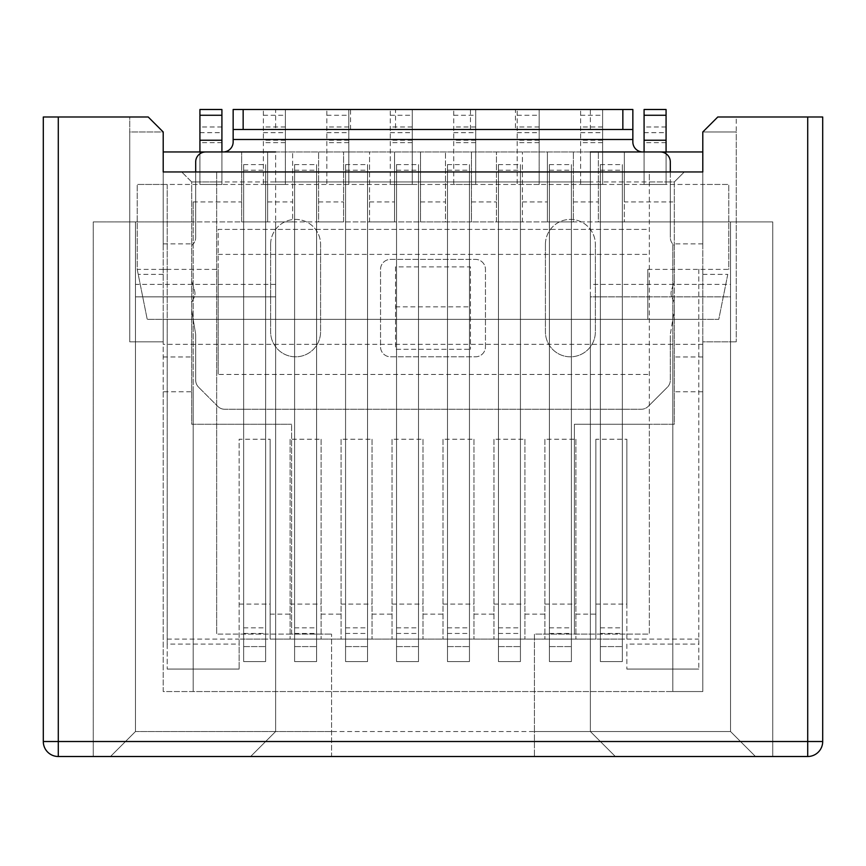 <?xml version="1.0" encoding="UTF-8"?>
<svg xmlns="http://www.w3.org/2000/svg" width="866" height="866" viewBox="0 0 866 866"><rect width="100%" height="100%" fill="white"/><g stroke="black" fill="none" stroke-linecap="round" stroke-linejoin="round"><path stroke-width="0.65" stroke-dasharray="4.33 3.25" d="M702.791 151.961L702.791 171.955L649.338 171.955L649.338 634.096L590.374 634.096L590.374 151.961L590.374 221.912L730.525 221.912L730.525 731.521L755.498 756.505L730.525 731.521L730.525 221.912L772.743 221.912L772.743 756.505L755.498 756.505L772.743 756.505L772.743 221.912L730.525 221.912L730.525 731.521L755.498 756.505L730.525 731.521L135.475 731.521L135.475 221.912L135.475 731.521L110.502 756.505L755.498 756.505L615.358 756.505L590.374 731.521L590.374 296.854L730.525 296.854L730.525 284.362L590.374 284.362L590.374 296.854L730.525 296.854L730.525 731.521L534.419 731.521L534.419 756.505L534.419 634.096L590.374 634.096L590.374 731.521L615.358 756.505L331.581 756.505L331.581 634.096L331.581 756.505L110.502 756.505L135.475 731.521L110.502 756.505L93.257 756.505L93.257 221.912L193.183 221.912L193.183 201.93L193.183 391.778L163.209 391.778L163.209 341.821L129.738 341.821L129.738 116.997L148.216 116.997L163.209 131.978L163.209 243.898L163.209 151.961L702.791 151.961L702.791 243.898L702.791 131.978L717.784 116.997L702.791 131.978L717.784 116.997L807.707 116.997L807.707 756.505A14.993 14.993 149.7 0 0 822.7 741.513L58.293 741.513L58.293 116.997L43.3 116.997M822.7 116.997L807.707 116.997M58.293 116.997L148.216 116.997L163.209 131.978L129.738 131.978L129.738 116.997L148.216 116.997L163.209 131.978L163.209 184.436L137.229 184.436L728.771 184.436L702.791 184.436L702.791 131.978L736.262 131.978L736.262 341.821L736.262 116.997L717.784 116.997L736.262 116.997L736.262 131.978L702.791 131.978L702.791 691.555L163.209 691.555L163.209 319.337L167.203 319.337L167.203 184.436L702.791 184.436L702.791 269.38L698.797 269.38L698.797 669.072L698.797 319.337L167.203 319.337L167.203 669.072L167.203 644.087L239.146 644.087L239.146 639.086L239.146 669.072L239.146 644.087M702.791 356.965L672.817 356.965L672.817 691.555L702.791 691.555L702.791 341.821L736.262 341.821L702.791 341.821L702.791 269.38M702.791 274.37L727.776 274.37L718.78 319.337L163.209 319.337L163.209 131.978L129.738 131.978L129.738 341.821L163.209 341.821L163.209 184.436L167.203 184.436L167.203 319.337L698.797 319.337L147.22 319.337L137.229 269.38L137.229 184.436L137.229 269.38L218.167 269.38L218.167 229.403L647.833 229.403L218.167 229.403L218.167 374.448L218.167 269.38M285.369 184.436L263.383 184.436L263.383 109.495L263.383 184.436L285.369 184.436L285.369 109.495L285.369 184.436M412.27 184.436L390.285 184.436L390.285 109.495L390.285 184.436L412.27 184.436L412.27 109.495L412.27 184.436M539.172 184.436L517.186 184.436L517.186 109.495L517.186 184.436L539.172 184.436L539.172 109.495L539.172 184.436M644.087 132.66L666.073 132.66L666.073 184.436L644.087 184.436L644.087 109.495M666.073 151.961L666.073 184.436L644.087 184.436L644.087 151.961M602.617 184.436L580.631 184.436L580.631 109.495L580.631 184.436L602.617 184.436L602.617 109.495L602.617 184.436M475.715 184.436L453.73 184.436L453.73 109.495L453.73 184.436L475.715 184.436L475.715 109.495L475.715 184.436M348.814 184.436L326.828 184.436L326.828 109.495L326.828 184.436L348.814 184.436L348.814 109.495L348.814 184.436M199.927 132.66L221.912 132.66L221.912 184.436L199.927 184.436L199.927 109.495M221.912 151.961L221.912 184.436L199.927 184.436L199.927 151.961M285.369 126.977L263.383 126.977M263.383 109.495L285.369 109.495M412.27 126.977L390.285 126.977M390.285 109.495L412.27 109.495M539.172 126.977L517.186 126.977M517.186 109.495L539.172 109.495M666.073 132.66L666.073 109.495M666.073 126.977L644.087 126.977M602.617 126.977L580.631 126.977M580.631 109.495L602.617 109.495M475.715 126.977L453.73 126.977M453.73 109.495L475.715 109.495M348.814 126.977L326.828 126.977M326.828 109.495L348.814 109.495M221.912 132.66L221.912 109.495M221.912 126.977L199.927 126.977M727.776 274.37L718.78 319.337L647.833 319.337L647.833 269.38L728.771 269.38L728.771 184.436L728.771 269.38M702.791 243.898L672.817 243.898L672.817 356.965M702.791 391.778L672.817 391.778M193.183 391.778L193.183 691.555L672.817 691.555L672.817 243.898M730.525 284.362L730.525 221.912L624.354 221.912L624.354 151.961L624.354 201.93L672.817 201.93M163.209 391.778L163.209 691.555L193.183 691.555L193.183 221.912L241.646 221.912L241.646 151.961L241.646 221.912L267.626 221.912L267.626 151.961L267.626 221.912L292.611 221.912L292.611 151.961L292.611 221.912L318.591 221.912L318.591 151.961L318.591 221.912L343.564 221.912L343.564 151.961L343.564 221.912L369.544 221.912L369.544 151.961L369.544 221.912L394.528 221.912L394.528 151.961L394.528 221.912L420.508 221.912L420.508 151.961L420.508 221.912L445.492 221.912L445.492 151.961L445.492 221.912L471.472 221.912L471.472 151.961L471.472 221.912L496.456 221.912L496.456 151.961L496.456 221.912L522.436 221.912L522.436 151.961L522.436 221.912L547.409 221.912L547.409 151.961L547.409 221.912L573.389 221.912L573.389 151.961L573.389 221.912L598.374 221.912L598.374 151.961L598.374 221.912L624.354 221.912L624.354 201.93M331.581 731.521L275.626 731.521L250.642 756.505L275.626 731.521L135.475 731.521L135.475 221.912L135.475 731.521L110.502 756.505L93.257 756.505L93.257 221.912L275.626 221.912L275.626 731.521L275.626 151.961L590.374 151.961M590.374 284.362L590.374 221.912L275.626 221.912L275.626 151.961M670.316 171.955L670.316 181.947L674.311 181.947L674.311 424.253L649.338 424.253L649.338 634.096L534.419 634.096L534.419 731.521M649.338 181.947L649.338 424.253L574.396 424.253L574.396 634.096L574.396 424.253L674.311 424.253L674.311 310.342L670.457 333.507A9.991 9.991 0 0 0 670.316 335.153A9.991 9.991 0 0 1 670.457 333.507L674.311 310.342L674.311 302.494A9.991 9.991 0 0 0 673.856 301.444L672.092 297.904A9.991 9.991 0 0 1 671.453 290.565L674.311 281.039L674.311 302.494A9.991 9.991 0 0 0 673.856 301.444L672.092 297.904A9.991 9.991 0 0 1 671.453 290.565L674.311 281.039L674.311 245.435A9.991 9.991 0 0 1 670.316 237.436A9.991 9.991 0 0 0 674.311 245.435L674.311 181.947L649.338 181.947L649.338 171.955L684.302 171.955L674.311 181.947L684.302 171.955L163.209 171.955L163.209 151.961M216.662 181.947L191.689 181.947L191.689 424.253L291.604 424.253L216.662 424.253L216.662 171.955L216.662 634.096L216.662 424.253L191.689 424.253L191.689 302.494A9.991 9.991 0 0 1 192.144 301.444L193.908 297.904A9.991 9.991 0 0 0 194.547 290.565L191.689 281.039L194.547 290.565A9.991 9.991 0 0 1 193.908 297.904L192.144 301.444A9.991 9.991 0 0 0 191.689 302.494L191.689 245.435A9.991 9.991 0 0 0 195.684 237.436A9.991 9.991 0 0 1 191.689 245.435L191.689 181.947L181.698 171.955L191.689 181.947L195.684 181.947L195.684 237.436L195.684 161.964A9.991 9.991 0 0 1 205.675 151.961L223.157 151.961A9.991 9.991 0 0 0 233.149 141.97L233.149 109.495L632.851 109.495M233.149 139.48L632.851 139.48L632.851 141.97A9.991 9.991 0 0 0 642.843 151.961L660.325 151.961A9.991 9.991 0 0 1 670.316 161.964L670.316 237.436L670.316 181.947L195.684 181.947L195.684 171.955M670.316 380.152L670.316 335.153L670.316 380.152A9.991 9.991 0 0 1 667.394 387.21A9.991 9.991 0 0 0 670.316 380.152M648.266 406.338L667.394 387.21L648.266 406.338A9.991 9.991 0 0 1 641.197 409.272L224.803 409.272L641.197 409.272A9.991 9.991 0 0 0 648.266 406.338M217.734 406.338A9.991 9.991 0 0 0 224.803 409.272A9.991 9.991 0 0 1 217.734 406.338L198.606 387.21L217.734 406.338M195.684 380.152A9.991 9.991 0 0 0 198.606 387.21A9.991 9.991 0 0 1 195.684 380.152L195.684 335.153L195.684 380.152M195.684 335.153A9.991 9.991 0 0 0 195.543 333.507A9.991 9.991 0 0 1 195.684 335.153M191.689 310.342L195.543 333.507L191.689 310.342M291.604 634.096L291.604 424.253L291.604 634.096L331.581 634.096L216.662 634.096L291.604 634.096M331.581 639.086L534.419 639.086M545.418 244.396L545.418 331.83A24.984 24.984 0 0 0 570.391 356.814A24.984 24.984 0 0 0 595.375 331.83L595.375 244.396L595.375 331.83A24.984 24.984 0 0 1 570.391 356.814A24.984 24.984 0 0 1 545.418 331.83L545.418 244.396A24.984 24.984 0 0 1 570.391 219.412A24.984 24.984 0 0 1 595.375 244.396A24.984 24.984 0 0 0 570.391 219.412A24.984 24.984 0 0 0 545.418 244.396M270.625 244.396L270.625 331.83A24.984 24.984 0 0 0 295.609 356.814A24.984 24.984 0 0 0 320.582 331.83L320.582 244.396L320.582 331.83A24.984 24.984 0 0 1 295.609 356.814A24.984 24.984 0 0 1 270.625 331.83L270.625 244.396A24.984 24.984 0 0 1 295.609 219.412A24.984 24.984 0 0 1 320.582 244.396A24.984 24.984 0 0 0 295.609 219.412A24.984 24.984 0 0 0 270.625 244.396M485.458 346.811L485.458 269.38A9.991 9.991 0 0 0 475.466 259.389L390.534 259.389A9.991 9.991 0 0 0 380.542 269.38L380.542 346.811A9.991 9.991 0 0 0 390.534 356.814L475.466 356.814A9.991 9.991 0 0 0 485.458 346.811L485.458 269.38A9.991 9.991 0 0 0 475.466 259.389L390.534 259.389A9.991 9.991 0 0 0 380.542 269.38L380.542 346.811A9.991 9.991 0 0 0 390.534 356.814L475.466 356.814A9.991 9.991 0 0 0 485.458 346.811M395.524 266.88L395.524 349.312L470.476 349.312L395.524 349.312L395.524 266.88L470.476 266.88L470.476 349.312L470.476 266.88M395.524 306.845L470.476 306.845M632.851 139.48L632.851 129.489L233.149 129.489M275.626 129.489L350.568 129.489L275.626 129.489L275.626 109.495L350.568 109.495L275.626 109.495M395.524 129.489L470.476 129.489L395.524 129.489L395.524 109.495L470.476 109.495L395.524 109.495M515.432 129.489L590.374 129.489L515.432 129.489L515.432 109.495L590.374 109.495L515.432 109.495M43.3 741.513A14.993 14.993 -90.2 0 0 58.293 756.505L58.293 741.513L43.3 741.513A14.993 14.993 -90.2 0 0 58.293 756.505L807.707 756.505M163.209 274.37L138.224 274.37M647.833 269.38L647.833 319.337M698.797 269.38L698.797 319.337M702.791 344.322L163.209 344.322M626.854 644.087L626.854 669.072L626.854 644.087L698.797 644.087M595.873 604.078L626.854 604.078L626.854 639.086L595.873 639.086L595.873 439.246L626.854 439.246L626.854 639.086L239.146 639.086L239.146 439.246L270.127 439.246L270.127 639.086L239.146 639.086L239.146 439.246M218.167 319.337L167.203 319.337L167.203 644.087M163.209 269.38L167.203 269.38M167.203 319.337L147.22 319.337L137.229 269.38M218.167 254.388L647.833 254.388M647.833 374.448L218.167 374.448M595.873 439.246L595.873 639.086L270.127 639.086L270.127 439.246M575.89 439.246L575.89 639.086L575.89 439.246L544.909 439.246L544.909 639.086L544.909 439.246M524.926 439.246L524.926 639.086L524.926 439.246L493.956 439.246L493.956 639.086L493.956 439.246M473.973 439.246L473.973 639.086L473.973 439.246L442.991 439.246L442.991 639.086L442.991 439.246M423.009 439.246L423.009 639.086L423.009 439.246L392.027 439.246L392.027 639.086L392.027 439.246M372.044 439.246L372.044 639.086L372.044 439.246L341.074 439.246L341.074 639.086L341.074 439.246M321.091 439.246L321.091 639.086L321.091 439.246L290.11 439.246L290.11 639.086L290.11 439.246M698.797 669.072L626.854 669.072L698.797 669.072M626.854 604.078L626.854 439.246M316.588 639.086L294.602 639.086L294.602 646.588L294.602 164.605L294.602 661.57L316.588 661.57L316.588 164.605L316.588 661.57L294.602 661.57L294.602 639.086M265.624 639.086L243.649 639.086L243.649 646.588L243.649 164.605L243.649 661.57L265.624 661.57L265.624 164.605L265.624 661.57L243.649 661.57L243.649 639.086M622.351 639.086L600.376 639.086L600.376 646.588L600.376 164.605L600.376 661.57L622.351 661.57L622.351 164.605L622.351 661.57L600.376 661.57L600.376 639.086M571.398 639.086L549.412 639.086L549.412 646.588L549.412 164.605L549.412 661.57L571.398 661.57L571.398 164.605L571.398 661.57L549.412 661.57L549.412 639.086M520.434 639.086L498.448 639.086L498.448 646.588L498.448 164.605L498.448 661.57L520.434 661.57L520.434 164.605L520.434 661.57L498.448 661.57L498.448 639.086M469.469 639.086L447.484 639.086L447.484 646.588L447.484 164.605L447.484 661.57L469.469 661.57L469.469 164.605L469.469 661.57L447.484 661.57L447.484 639.086M418.516 639.086L396.531 639.086L396.531 646.588L396.531 164.605L396.531 661.57L418.516 661.57L418.516 164.605L418.516 661.57L396.531 661.57L396.531 639.086M367.552 639.086L345.566 639.086L345.566 646.588L345.566 164.605L345.566 661.57L367.552 661.57L367.552 164.605L367.552 661.57L345.566 661.57L345.566 639.086M294.602 646.588L316.588 646.588L294.602 646.588M294.602 164.605L316.588 164.605M294.602 170.212L316.588 170.212M243.649 646.588L265.624 646.588L243.649 646.588M243.649 164.605L265.624 164.605M243.649 170.212L265.624 170.212M167.203 669.072L239.146 669.072L167.203 669.072M600.376 646.588L622.351 646.588L600.376 646.588M600.376 164.605L622.351 164.605M600.376 170.212L622.351 170.212M549.412 646.588L571.398 646.588L549.412 646.588M549.412 164.605L571.398 164.605M549.412 170.212L571.398 170.212M498.448 646.588L520.434 646.588L498.448 646.588M498.448 164.605L520.434 164.605M498.448 170.212L520.434 170.212M447.484 646.588L469.469 646.588L447.484 646.588M447.484 164.605L469.469 164.605M447.484 170.212L469.469 170.212M396.531 646.588L418.516 646.588L396.531 646.588M396.531 164.605L418.516 164.605M396.531 170.212L418.516 170.212M345.566 646.588L367.552 646.588L345.566 646.588M345.566 164.605L367.552 164.605M345.566 170.212L367.552 170.212M573.389 201.93L598.374 201.93M522.436 201.93L547.409 201.93M471.472 201.93L496.456 201.93M420.508 201.93L445.492 201.93M369.544 201.93L394.528 201.93M318.591 201.93L343.564 201.93M267.626 201.93L292.611 201.93M163.209 243.898L193.183 243.898M193.183 201.93L241.646 201.93M163.209 356.965L193.183 356.965M275.626 181.947L590.374 181.947L275.626 181.947M135.475 296.854L275.626 296.854L135.475 296.854M350.568 129.489L350.568 109.495M470.476 129.489L470.476 109.495M590.374 129.489L590.374 109.495M263.383 115.265L285.369 115.265M285.369 140.227L263.383 140.227M263.383 132.66L285.369 132.66M285.369 142.641L263.383 142.641M390.285 115.265L412.27 115.265M412.27 140.227L390.285 140.227M390.285 132.66L412.27 132.66M412.27 142.641L390.285 142.641M517.186 115.265L539.172 115.265M539.172 140.227L517.186 140.227M517.186 132.66L539.172 132.66M539.172 142.641L517.186 142.641M666.073 142.641L644.087 142.641M580.631 115.265L602.617 115.265M602.617 140.227L580.631 140.227M580.631 132.66L602.617 132.66M602.617 142.641L580.631 142.641M453.73 115.265L475.715 115.265M475.715 140.227L453.73 140.227M453.73 132.66L475.715 132.66M475.715 142.641L453.73 142.641M326.828 115.265L348.814 115.265M348.814 140.227L326.828 140.227M326.828 132.66L348.814 132.66M348.814 142.641L326.828 142.641M221.912 142.641L199.927 142.641M626.854 639.086L698.797 639.086M575.89 614.113L595.873 614.113M524.926 614.113L544.909 614.113M473.973 614.113L493.956 614.113M423.009 614.113L442.991 614.113M372.044 614.113L392.027 614.113M321.091 614.113L341.074 614.113M270.127 614.113L290.11 614.113M167.203 639.086L239.146 639.086M294.602 627.839L316.588 627.839M294.602 633.457L316.588 633.457M243.649 627.839L265.624 627.839M243.649 633.457L265.624 633.457M239.146 604.078L270.127 604.078M290.11 604.078L321.091 604.078M341.074 604.078L372.044 604.078M392.027 604.078L423.009 604.078M442.991 604.078L473.973 604.078M493.956 604.078L524.926 604.078M544.909 604.078L575.89 604.078M600.376 627.839L622.351 627.839M600.376 633.457L622.351 633.457M549.412 627.839L571.398 627.839M549.412 633.457L571.398 633.457M498.448 627.839L520.434 627.839M498.448 633.457L520.434 633.457M447.484 627.839L469.469 627.839M447.484 633.457L469.469 633.457M396.531 627.839L418.516 627.839M396.531 633.457L418.516 633.457M345.566 627.839L367.552 627.839M345.566 633.457L367.552 633.457M275.626 284.362L135.475 284.362"/><path stroke-width="1.3" d="M43.3 116.997L43.3 741.513L43.3 116.997L148.216 116.997L163.209 131.978L163.209 171.955L702.791 171.955L702.791 131.978L717.784 116.997L822.7 116.997L822.7 741.513L822.7 116.997M666.073 140.227L644.087 140.227L644.087 109.495L666.073 109.495L666.073 151.961M644.087 140.227L644.087 151.961M221.912 140.227L199.927 140.227L199.927 109.495L221.912 109.495L221.912 151.961M199.927 140.227L199.927 151.961M590.374 151.961L702.791 151.961M163.209 151.961L275.626 151.961M632.851 109.495L632.851 129.489L632.851 109.495L243.151 109.495L243.151 129.489L233.149 129.489L233.149 141.97A9.991 9.991 0 0 1 223.157 151.961L205.675 151.961A9.991 9.991 0 0 0 195.684 161.964L195.684 171.955M670.316 171.955L670.316 161.964A9.991 9.991 0 0 0 660.325 151.961L642.843 151.961A9.991 9.991 0 0 1 632.851 141.97L632.851 129.489L622.849 129.489L622.849 109.495M243.151 129.489L622.849 129.489M243.151 109.495L233.149 109.495L233.149 129.489M807.707 756.505L807.707 741.513L822.7 741.513A14.993 14.993 0 0 1 807.707 756.505L58.293 756.505A14.993 14.993 89.9 0 1 43.3 741.513L807.707 741.513L807.707 116.997M644.087 115.265L666.073 115.265M199.927 115.265L221.912 115.265M233.149 139.48L632.851 139.48M58.293 116.997L58.293 756.505A14.993 14.993 89.9 0 1 43.3 741.513"/></g></svg>
